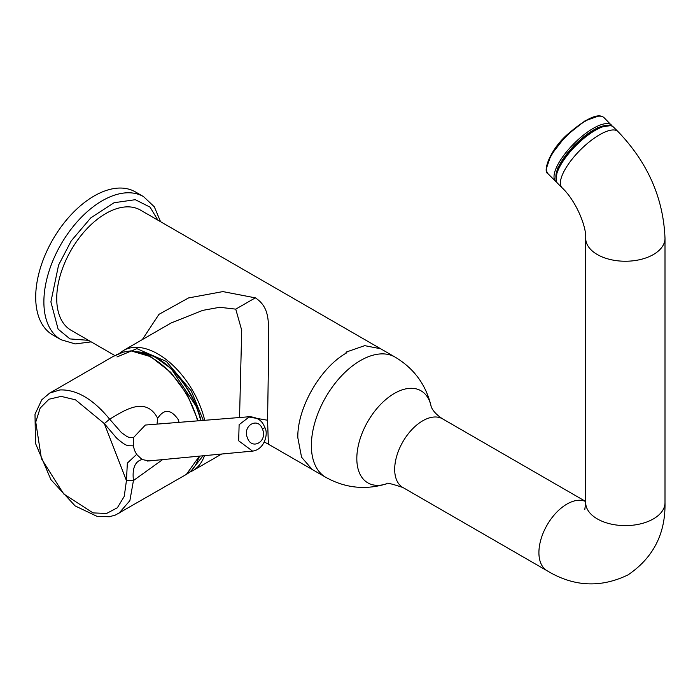 <?xml version="1.0" encoding="UTF-8"?>
<svg xmlns="http://www.w3.org/2000/svg" width="700" height="700" viewBox="0 0 700 700"><rect width="100%" height="100%" fill="white"/><g stroke="black" fill="none" stroke-linecap="round" stroke-linejoin="round"><path stroke-width="1.05" d="M556.01 177.8A37.992 13.107 -45.1 0 1 575.006 144.69A37.992 13.107 -45.1 0 1 608.081 125.606M556.483 174.86A37.992 13.107 -45.1 0 1 575.452 145.127A37.992 13.107 -45.1 0 1 605.133 126.096M613.611 127.19A39.646 13.685 134.9 0 0 595.192 130.375A39.646 13.685 134.9 0 0 564.62 158.891A39.646 13.685 134.9 0 0 557.611 183.33L561.995 187.705A39.646 13.685 134.9 0 1 569.012 163.266A39.646 13.685 134.9 0 1 599.585 134.759A39.646 13.685 134.9 0 1 618.004 131.574L613.611 127.19M395.124 357.123C414.067 368.471 426.072 384.86 431.121 406.306L431.104 406.236C430.797 405.02 431.471 411.644 442.549 418.836A39.646 22.89 120 0 0 422.721 420.805A39.646 22.89 120 0 0 394.686 469.359A39.646 22.89 120 0 0 402.902 487.506C390.871 483.481 385.324 482.274 386.269 483.901L386.339 483.884C365.243 490.227 345.039 488.031 325.745 477.295A69.379 40.058 120 0 1 315.105 421.697A69.379 40.058 120 0 1 360.43 360.561A69.379 40.058 120 0 1 395.124 357.123L140.481 210.105A69.379 40.058 120 0 0 87.01 228.69A69.379 40.058 120 0 0 56.726 298.515A69.379 40.058 120 0 0 71.094 330.277L114.835 355.53M142.319 339.605L158.979 314.335L188.528 297.946L222.871 291.594L255.343 297.859C272.046 308.63 267.846 326.533 268.678 348.416L267.566 420.245L268.38 444.176L312.191 469.472L301.56 457.231L297.824 437.71C297.15 407.829 320.67 367.089 346.885 352.739L345.922 352.179L364.7 345.651L380.616 348.749M60.988 339.701A82.6 47.688 120 0 1 43.881 301.884A82.6 47.688 120 0 1 79.931 218.768A82.6 47.688 120 0 1 143.579 196.639L135.406 191.914A82.6 47.688 120 0 0 71.759 214.043A82.6 47.688 120 0 0 35.7 297.168A82.6 47.688 120 0 0 52.806 334.976L60.988 339.701L75.189 343.919L91.175 341.871M171.124 322.98L202.702 310.38L219.686 307.291L235.743 309.137L241.71 330.251L239.54 417.515M200.987 420.595A64.706 37.363 -120 0 0 196.971 407.645M196.928 407.531A64.706 37.363 -120 0 0 143.824 352.8M200.699 420.621A65.24 37.669 -120 0 0 196.691 407.829A65.24 37.669 -120 0 0 138.81 351.96M123.559 352.03A1.321 0.77 73.1 0 0 123.41 352.047A1.321 0.77 73.1 0 0 123.27 352.118L112.954 356.562L49.709 393.076L59.867 389.944C76.527 389.322 93.118 399.061 109.638 419.151C122.763 411.679 145.373 394.949 157.675 418.285C164.115 408.625 170.992 409.089 178.299 419.685L179.06 422.354M123.27 352.118L130.506 350.98A1.321 1.015 -88.6 0 1 130.944 350.866L150.789 356.72L170.686 372.295L187.399 394.931L198.126 420.831M162.47 459.725L133.446 480.532L126.438 480.602L124.241 496.387L117.381 507.745L106.601 513.459L93.047 512.899L63.639 493.903L41.44 458.71L35.752 422.039L40.163 408.109L48.947 399.236L61.171 396.384L75.513 399.84L104.326 423.605L109.638 419.151L121.485 432.67C127.969 437.106 127.032 437.544 133.534 437.535L145.355 425.049M149.196 460.994L142.048 459.498C134.96 461.405 132.09 468.414 133.446 480.532L129.876 500.657L118.843 513.389M157.019 424.113L157.675 418.285M142.048 459.498L136.631 454.414L127.356 463.085L126.438 480.602L104.326 423.605L116.638 438.121C127.383 447.291 127.409 445.445 133.315 445.882L133.534 437.535M253.374 450.992L252.543 451.106L238.656 440.79L239.129 424.672L249.498 416.719L250.574 416.692M252.569 451.097C264.652 449.724 268.8 432.959 264.618 427.184L264.618 427.184A6.606 1.4 158.8 0 1 262.509 429.214C267.855 441.543 251.711 450.713 247.398 437.806C242.218 425.547 258.142 416.491 262.509 429.214M547.916 173.644A39.646 13.685 -45.1 0 1 566.86 135.8A39.646 13.685 -45.1 0 1 604.17 117.775C598.447 112.446 585.856 118.309 566.387 135.362C548.984 151.375 542.824 171.972 547.872 173.591L548.17 173.915A39.646 13.685 -45.1 0 1 547.916 173.644M598.019 116.244L584.999 120.846L565.705 136.133L550.918 155.216L546.621 167.764M556.798 182.254L555.634 181.361A39.646 13.685 -45.1 0 1 555.38 181.09A39.646 13.685 -45.1 0 1 574.324 143.246A39.646 13.685 -45.1 0 1 611.634 125.221A39.646 13.685 -45.1 0 1 611.887 125.492M556.08 180.031L557.541 168.298L574.271 145.11L597.905 127.47L610.304 125.668M584.78 509.626L585.707 502.722A39.646 22.89 -0 0 0 610.181 523.871A39.646 22.89 -0 0 0 653.389 518.901A39.646 22.89 -0 0 0 665 502.722L665 238.359A39.646 22.89 180 0 1 653.389 254.537A39.646 22.89 180 0 1 610.181 259.499A39.646 22.89 180 0 1 585.707 238.359C586.521 226.371 575.75 200.401 561.995 187.705M585.707 501.55A39.646 22.89 120 0 0 566.947 504.07A39.646 22.89 120 0 0 538.913 552.624A39.646 22.89 120 0 0 547.129 570.771C573.65 586.766 600.635 588.131 628.066 574.866C653.275 557.734 665.586 533.689 665 502.722M386.277 483.901A53.165 30.695 -60 0 1 357.044 453.679A53.165 30.695 -60 0 1 394.406 393.418A53.165 30.695 -60 0 1 431.113 406.254M88.524 340.34L69.983 338.914L58.109 329.14L50.89 301.884L58.572 265.108L71.234 240.879L90.825 217.84L114.117 202.72L135.301 199.701L150.062 207.148L157.903 220.168M247.844 416.85L267.566 420.245M119.297 353.491L123.314 350.578A69.379 40.058 60 0 1 157.999 354.016A69.379 40.058 60 0 1 204.706 420.297M204.452 455.709A69.379 40.058 60 0 1 192.692 470.75L221.594 454.073M116.979 356.965L136.903 348.661L166.399 361.48L191.31 391.002L203.306 420.411M202.947 455.849L191.739 470.155M199.246 456.645A65.24 37.669 -120 0 0 199.447 456.19M255.343 297.859L235.743 309.137M49.621 393.129L41.773 399.805L35 414.243L35.481 443.336L50.899 479.623L75.136 505.925L96.95 516.311L109.349 516.749L115.465 515.034L186.384 474.39A69.379 40.058 -120 0 0 199.115 456.216M197.61 420.866A69.379 40.058 -120 0 0 130.506 350.98M133.315 445.882L134.54 450.398L136.631 454.414M612.526 126.385L604.17 117.775M555.634 181.361L548.17 173.915M665 238.359C663.425 198.188 647.762 162.601 618.004 131.574M585.707 502.722L585.707 238.359M547.129 570.771L402.902 487.506M325.745 477.295L312.191 469.472M143.579 196.639L154.332 206.832L160.554 221.699M585.707 501.489L442.549 418.836M268.38 444.176L264.373 442.05M137.9 351.75L154.394 356.519L171.168 368.62L197.006 407.566L201.066 420.595M199.631 456.173L198.975 457.529M189.403 472.325L192.692 470.75M123.314 350.578L171.15 322.963M116.27 354.821L123.41 352.047L130.944 350.866M147.394 461.055L252.543 451.106M199.369 456.19L186.384 474.39M145.819 425.005L249.524 416.719C257.32 417.235 262.36 420.717 264.618 427.184"/></g></svg>
